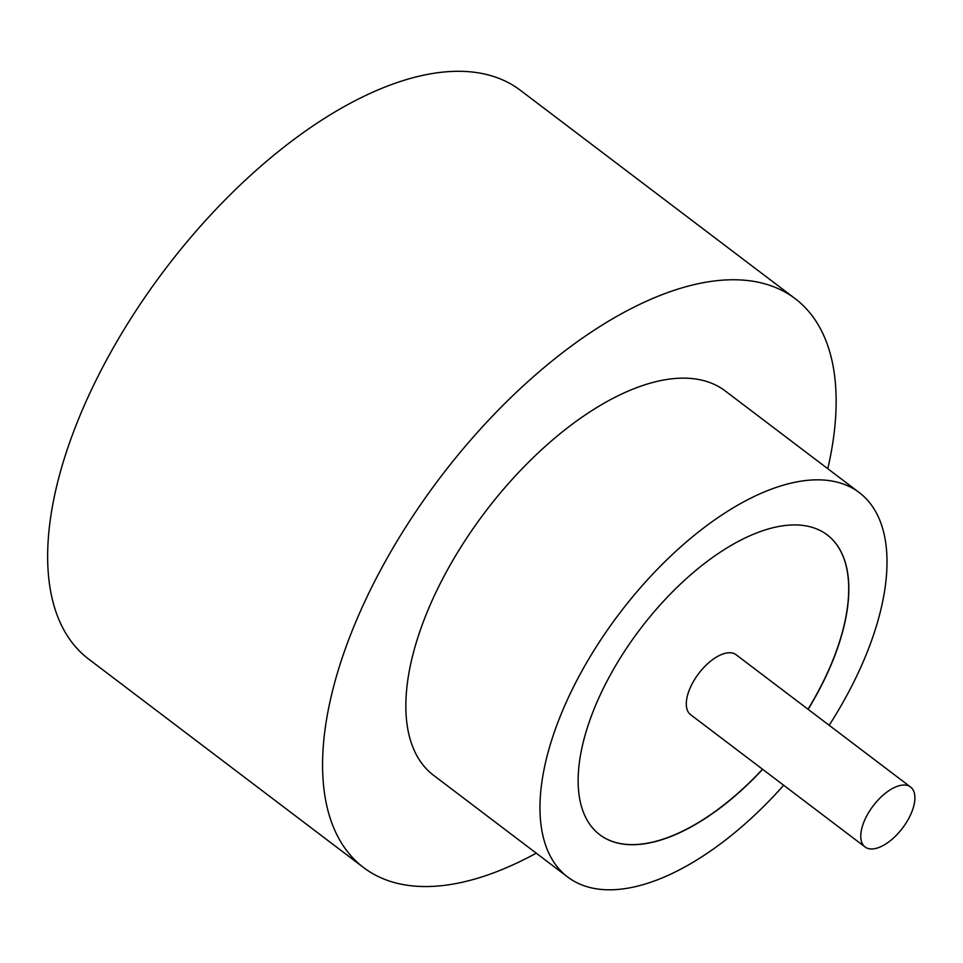 <?xml version="1.0" encoding="UTF-8"?>
<svg xmlns="http://www.w3.org/2000/svg" width="963" height="963" viewBox="0 0 963 963"><rect width="100%" height="100%" fill="white"/><g stroke="black" fill="none" stroke-linecap="round" stroke-linejoin="round"><path stroke-width="1.44" d="M867.001 815.408A37.629 18.417 127.2 0 0 865.099 846.995A37.629 18.417 127.2 0 0 908.663 818.598A37.629 18.417 127.2 0 0 910.577 787.024A37.629 18.417 127.2 0 0 867.001 815.408M910.577 787.024L736.093 654.72A37.629 18.417 127.2 0 0 692.517 683.116A37.629 18.417 127.2 0 0 690.615 714.69L865.099 846.995M829.155 725.283A241.244 118.064 127.2 0 0 847.043 695.033A241.244 118.064 127.2 0 0 859.249 492.575L725.139 390.882A241.244 118.064 127.2 0 0 445.821 572.889A241.244 118.064 127.2 0 0 433.615 775.347L567.725 877.04A241.244 118.064 127.2 0 0 783.677 785.254M859.249 492.575A241.244 118.064 127.2 0 0 579.943 674.582A241.244 118.064 127.2 0 0 567.725 877.04M827.783 468.716A357.044 174.736 127.2 0 0 795.101 298.614A357.044 174.736 127.2 0 0 381.721 567.977A357.044 174.736 127.2 0 0 363.653 867.615A357.044 174.736 127.2 0 0 536.259 853.182M795.101 298.614L520.176 90.149A357.044 174.736 127.2 0 0 106.797 359.512A357.044 174.736 127.2 0 0 88.728 659.149L363.653 867.615M808.126 709.334A188.17 92.087 127.2 0 0 817.659 692.782A188.17 92.087 127.2 0 0 827.181 534.874A188.17 92.087 127.2 0 0 609.314 676.833A188.17 92.087 127.2 0 0 599.793 834.752A188.17 92.087 127.2 0 0 762.648 769.317M807.993 709.237A188.17 92.087 127.2 0 0 817.527 692.686A188.17 92.087 127.2 0 0 827.121 534.814M599.732 834.704A188.17 92.087 127.2 0 0 762.515 769.208"/></g></svg>
